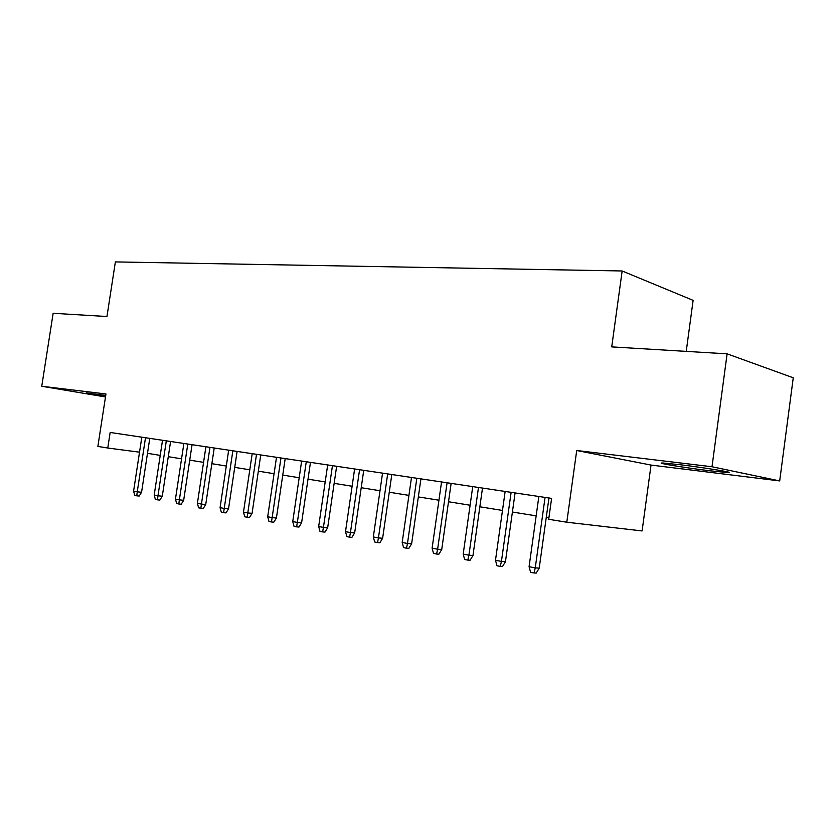 <?xml version="1.0" encoding="UTF-8"?>
<svg xmlns="http://www.w3.org/2000/svg" width="835" height="835" viewBox="0 0 835 835"><rect width="100%" height="100%" fill="white"/><g stroke="black" fill="none" stroke-linecap="round" stroke-linejoin="round"><path stroke-width="1.25" d="M105.732 395.435L86.193 392.941L105.575 396.458M709.666 470.763L727.525 472.568C738.14 473.174 705.606 467.777 679.982 464.719L663.032 463.028C653.127 462.548 684.627 467.736 709.666 470.763M686.234 351.378L693.123 300.36L622.159 270.978L115.376 261.908L106.953 316.517L53.148 313.282L41.75 386.261L105.492 396.959M622.159 270.978L611.721 346.89L727.108 353.842L793.25 377.785L779.692 480.918L712.004 466.755L576.714 450.514L566.798 522.219L642.094 530.945L651.029 465.074L779.692 480.918M727.108 353.842L712.004 466.755M566.798 522.219L548.699 519.297L551.601 498.391L110.157 432.457L107.767 448.019L139.529 452.184M107.767 448.019L97.872 446.422L105.951 393.974L41.75 386.261M147.492 453.342L160.226 455.388M168.284 456.693L181.55 458.822M189.722 460.137L203.563 462.36M211.86 463.696L226.306 466.024M234.718 467.37L249.79 469.792M258.339 471.17L274.078 473.706M282.762 475.094L299.191 477.745M308.011 479.165L325.191 481.92M334.146 483.361L352.109 486.252M361.221 487.713L380.008 490.74M389.267 492.222L408.931 495.385M418.345 496.908L438.939 500.217M448.52 501.752L470.105 505.227M479.843 506.793L502.482 510.435M512.398 512.032L536.153 515.853M546.247 517.47L548.898 517.898M576.714 450.514L651.029 465.074M545.067 497.409L535.256 567.884L539.212 568.134L536.227 573.092L534.024 572.956L535.256 567.884L529.077 566.704L538.857 496.481M539.212 568.134L548.96 497.994M534.024 572.956L530.59 572.288L529.077 566.704M511.124 492.347L501.438 561.423L505.446 561.694L502.503 566.547L500.28 566.401L501.438 561.423L495.489 560.285L505.154 491.45M505.446 561.694L515.08 492.932M500.28 566.401L496.971 565.765L495.489 560.285M478.486 487.473L468.915 555.202L472.975 555.494L470.084 560.254L467.819 560.108L468.915 555.202L463.185 554.116L472.735 486.607M472.975 555.494L482.494 488.068M467.819 560.108L464.646 559.492L463.185 554.116M447.08 482.776L437.613 549.221L441.725 549.534L438.876 554.2L436.59 554.043L437.613 549.221L432.102 548.178L441.548 481.952M441.725 549.534L451.13 483.381M436.59 554.043L433.532 553.448L432.102 548.178M416.832 478.257L407.48 543.47L411.624 543.794L408.826 548.376L406.52 548.198L407.48 543.47L402.178 542.447L411.498 477.463M411.624 543.794L420.923 478.873M406.52 548.198L403.576 547.624L402.178 542.447M387.68 473.904L378.443 537.917L382.628 538.262L379.873 542.75L377.545 542.573L378.443 537.917L373.329 536.936L382.545 473.142M382.628 538.262L391.813 474.52M377.545 542.573L374.706 542.019L373.329 536.936M359.572 469.708L350.439 532.563L354.656 532.918L351.942 537.333L349.594 537.145L350.439 532.563L345.513 531.624L354.624 468.967M354.656 532.918L363.736 470.335M349.594 537.145L346.859 536.613L345.513 531.624M332.455 465.659L323.427 527.407L327.664 527.772L324.992 532.104L322.634 531.905L323.427 527.407L318.667 526.488L327.675 464.949M327.664 527.772L336.641 466.285M322.634 531.905L319.993 531.394L318.667 526.488M306.268 461.745L297.344 522.418L301.602 522.804L298.961 527.052L296.602 526.854L297.344 522.418L292.741 521.541L301.644 461.056M301.602 522.804L310.474 462.381M296.602 526.854L294.045 526.363L292.741 521.541M280.967 457.966L272.147 517.606L276.416 517.992L273.817 522.178L271.448 521.969L272.147 517.606L267.701 516.75L276.5 457.298M276.416 517.992L285.194 458.603M271.448 521.969L268.974 521.489L267.701 516.75M256.512 454.313L247.786 512.951L252.076 513.348L249.519 517.46L247.129 517.251L247.786 512.951L243.486 512.126L252.191 453.676M252.076 513.348L260.75 454.95M247.129 517.251L244.749 516.781L243.486 512.126M232.85 450.785L224.229 508.442L228.529 508.859L226.003 512.899L223.613 512.68L224.229 508.442L220.075 507.649L228.675 450.159M228.529 508.859L237.109 451.422M223.613 512.68L221.306 512.231L220.075 507.649M209.961 447.362L201.433 504.089L205.734 504.507L203.249 508.484L200.859 508.264L201.433 504.089L197.404 503.317L205.911 446.756M205.734 504.507L214.219 447.998M200.859 508.264L198.615 507.826L197.404 503.317M187.791 444.053L179.358 499.873L183.669 500.301L181.216 504.215L178.815 503.985L179.358 499.873L175.454 499.121L183.877 443.468M183.669 500.301L192.06 444.69M178.815 503.985L176.655 503.557L175.454 499.121M166.311 440.849L157.972 495.781L162.282 496.22L159.871 500.071L157.471 499.841L157.972 495.781L154.193 495.061L162.522 440.275M162.282 496.22L170.59 441.485M157.471 499.841L155.373 499.434L154.193 495.061M145.499 437.738L137.253 491.825L141.564 492.264L139.174 496.053L136.773 495.823L137.253 491.825L133.59 491.126L141.814 437.185M141.564 492.264L149.768 438.375M136.773 495.823L134.748 495.426L133.59 491.126"/></g></svg>
